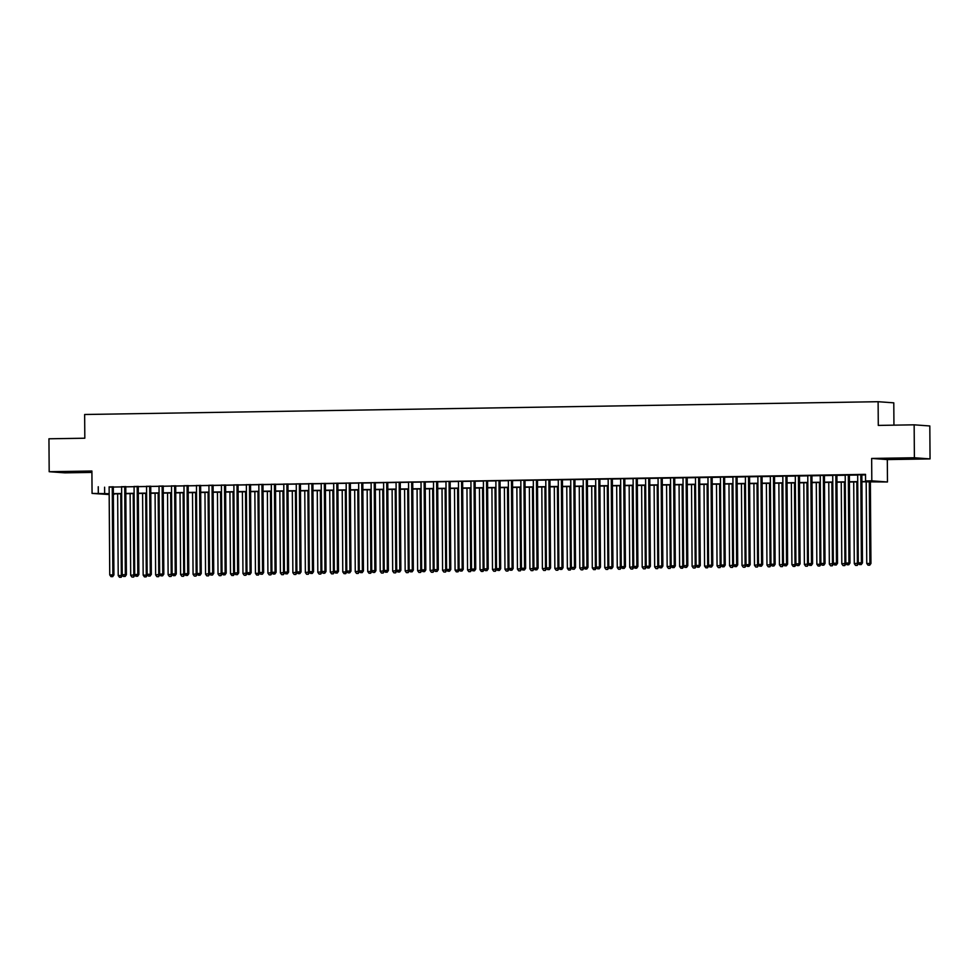 <?xml version="1.0" encoding="UTF-8"?>
<svg xmlns="http://www.w3.org/2000/svg" width="979" height="979" viewBox="0 0 979 979"><rect width="100%" height="100%" fill="white"/><g stroke="black" fill="none" stroke-linecap="round" stroke-linejoin="round"><path stroke-width="1.47" d="M76.533 472.257L62.962 472.086L76.533 472.257M909.295 458.821L895.724 458.661L909.295 458.821M113.968 493.881L113.356 494.456M109.183 494.53L92.063 493.416L109.171 493.697M893.937 425.155L893.79 402.834L878.114 401.708L84.647 414.496L84.818 438.213L48.95 438.788L49.183 471.707L64.847 472.845L91.916 472.416M878.114 401.708L878.285 425.412L914.153 424.825L929.817 425.963L930.05 458.894L914.386 457.756L871.653 458.441L871.812 480.836L887.476 481.974L861.899 481.815M871.653 458.441L887.317 459.579L930.05 458.894M887.317 459.579L887.476 481.974M914.153 424.825L914.386 457.756M113.307 486.844L109.122 486.918M125.777 486.649L121.604 486.722M138.259 486.453L134.074 486.514M150.729 486.245L146.556 486.318M163.212 486.049L159.026 486.11M175.682 485.841L171.509 485.914M188.164 485.645L183.979 485.706M200.634 485.437L196.461 485.511M213.116 485.241L208.931 485.303M225.586 485.033L221.413 485.107M238.056 484.838L233.883 484.911M250.538 484.642L246.365 484.703M263.008 484.434L258.835 484.507M275.491 484.238L271.318 484.299M287.961 484.03L283.788 484.103M300.443 483.834L296.27 483.895M312.913 483.626L308.74 483.699M325.395 483.43L321.21 483.491M337.865 483.222L333.692 483.296M350.347 483.026L346.162 483.1M362.817 482.831L358.644 482.892M375.3 482.623L371.114 482.696M387.77 482.427L383.597 482.488M400.252 482.219L396.067 482.292M412.722 482.023L408.549 482.084M425.204 481.815L421.019 481.888M437.674 481.619L433.501 481.68M450.156 481.411L445.971 481.484M462.626 481.215L458.453 481.289M475.109 481.019L470.923 481.081M487.579 480.811L483.406 480.885M500.061 480.616L495.876 480.677M512.531 480.408L508.358 480.481M525.001 480.212L520.828 480.273M537.483 480.004L533.31 480.077M549.953 479.808L545.78 479.869M562.435 479.6L558.263 479.673M574.906 479.404L570.733 479.477M587.388 479.208L583.215 479.269M599.858 479L595.685 479.074M612.34 478.804L608.155 478.866M624.81 478.596L620.637 478.67M637.292 478.401L633.107 478.462M649.762 478.193L645.589 478.266M662.245 477.997L658.059 478.058M674.715 477.789L670.542 477.862M687.197 477.593L683.012 477.666M699.667 477.397L695.494 477.458M712.149 477.189L707.964 477.262M724.619 476.993L720.446 477.054M737.101 476.785L732.916 476.859M749.571 476.589L745.398 476.651M762.054 476.381L757.868 476.455M774.524 476.186L770.351 476.247M787.006 475.978L782.821 476.051M799.476 475.782L795.303 475.855M811.946 475.586L807.773 475.647M824.428 475.378L820.255 475.451M836.898 475.182L832.725 475.243M849.38 474.974L845.207 475.048M861.899 481.558L871.922 481.399L865.571 480.934L865.522 474.35L109.122 487.114M113.307 487.052L121.604 486.918M125.777 486.844L134.074 486.71M138.259 486.649L146.556 486.514M150.729 486.441L159.026 486.306M163.212 486.245L171.509 486.11M175.682 486.037L183.979 485.902M188.164 485.841L196.461 485.706M200.634 485.633L208.931 485.498M213.116 485.437L221.413 485.303M225.586 485.241L233.883 485.107M238.068 485.033L246.365 484.899M250.538 484.838L258.835 484.703M263.021 484.629L271.318 484.495M275.491 484.434L283.788 484.299M287.973 484.226L296.27 484.091M300.443 484.03L308.74 483.895M312.913 483.822L321.222 483.687M325.395 483.626L333.692 483.491M337.865 483.43L346.174 483.296M350.347 483.222L358.644 483.088M362.817 483.026L371.127 482.892M375.3 482.818L383.597 482.684M387.77 482.623L396.067 482.488M400.252 482.414L408.549 482.28M412.722 482.219L421.019 482.084M425.204 482.011L433.501 481.876M437.674 481.815L445.971 481.68M450.156 481.619L458.453 481.484M462.626 481.411L470.923 481.276M475.109 481.215L483.406 481.081M487.579 481.007L495.876 480.873M500.061 480.811L508.358 480.677M512.531 480.603L520.828 480.469M525.013 480.408L533.31 480.273M537.483 480.199L545.78 480.065M549.965 480.004L558.263 479.869M562.435 479.808L570.733 479.673M574.918 479.6L583.215 479.465M587.388 479.404L595.685 479.269M599.858 479.196L608.167 479.061M612.34 479L620.637 478.866M624.81 478.792L633.119 478.658M637.292 478.596L645.589 478.462M649.762 478.388L658.072 478.254M662.245 478.193L670.542 478.058M674.715 477.997L683.012 477.862M687.197 477.789L695.494 477.654M699.667 477.593L707.964 477.458M712.149 477.385L720.446 477.25M724.619 477.189L732.916 477.054M737.101 476.981L745.398 476.846M749.571 476.785L757.868 476.651M762.054 476.577L770.351 476.443M774.524 476.381L782.821 476.247M787.006 476.186L795.303 476.051M799.476 475.978L807.773 475.843M811.958 475.782L820.255 475.647M824.428 475.574L832.725 475.439M836.91 475.378L845.207 475.243M849.38 475.17L857.677 475.035M861.863 474.974L865.522 474.913M861.85 474.778L857.677 474.839M92.063 493.416L91.904 471.021L49.183 471.707M98.255 486.722L98.304 493.318M865.571 480.934L871.812 480.836M109.171 493.967L107.617 493.991L109.171 494.101M113.356 494.407L113.968 494.444M857.726 481.888L849.429 482.023M845.256 482.084L836.947 482.219M832.774 482.292L824.477 482.427M820.304 482.488L811.995 482.623M807.822 482.696L799.525 482.831M795.352 482.892L787.055 483.026M782.87 483.1L774.573 483.234M770.4 483.296L762.103 483.43M757.917 483.504L749.62 483.626M745.447 483.699L737.15 483.834M732.965 483.895L724.668 484.03M720.495 484.103L712.198 484.238M708.013 484.299L699.716 484.434M695.543 484.507L687.246 484.642M683.061 484.703L674.764 484.838M670.591 484.911L662.293 485.046M658.108 485.107L649.811 485.241M645.638 485.315L637.341 485.437M633.156 485.511L624.859 485.645M620.686 485.706L612.389 485.841M608.216 485.914L599.907 486.049M595.734 486.11L587.437 486.245M583.264 486.318L574.954 486.453M570.781 486.514L562.484 486.649M558.311 486.722L550.002 486.857M545.829 486.918L537.532 487.052M533.359 487.126L525.05 487.248M520.877 487.322L512.58 487.456M508.407 487.518L500.11 487.652M495.925 487.726L487.628 487.86M483.455 487.921L475.158 488.056M470.972 488.129L462.675 488.264M458.502 488.325L450.205 488.46M446.02 488.533L437.723 488.668M433.55 488.729L425.253 488.864M421.068 488.937L412.771 489.059M408.598 489.133L400.301 489.267M396.116 489.329L387.819 489.463M383.646 489.537L375.349 489.671M371.163 489.733L362.866 489.867M358.693 489.941L350.396 490.075M346.211 490.136L337.914 490.271M333.741 490.344L325.444 490.479M321.271 490.54L312.962 490.675M308.789 490.748L300.492 490.871M296.319 490.944L288.01 491.079M283.837 491.14L275.54 491.274M271.367 491.348L263.057 491.482M258.884 491.544L250.587 491.678M246.414 491.752L238.117 491.886M233.932 491.947L225.635 492.082M221.462 492.156L213.165 492.29M208.98 492.351L200.683 492.486M196.51 492.559L188.213 492.682M184.028 492.755L175.73 492.89M171.558 492.951L163.26 493.086M159.075 493.159L150.778 493.294M146.605 493.355L138.308 493.489M134.123 493.563L125.826 493.697M121.653 493.759L113.356 493.893M113.356 493.636L121.653 493.502M125.826 493.428L134.123 493.294M138.308 493.232L146.605 493.098M150.778 493.024L159.075 492.89M163.248 492.829L171.558 492.694M175.73 492.621L184.028 492.486M188.201 492.425L196.51 492.29M200.683 492.229L208.98 492.094M213.153 492.021L221.462 491.886M225.635 491.825L233.932 491.691M238.105 491.617L246.402 491.482M250.587 491.421L258.884 491.287M263.057 491.213L271.354 491.079M275.54 491.017L283.837 490.883M288.01 490.809L296.307 490.675M300.492 490.614L308.789 490.479M312.962 490.418L321.259 490.283M325.444 490.21L333.741 490.075M337.914 490.014L346.211 489.879M350.396 489.806L358.693 489.671M362.866 489.61L371.163 489.476M375.349 489.402L383.646 489.267M387.819 489.206L396.116 489.072M400.301 488.998L408.598 488.864M412.771 488.802L421.068 488.668M425.253 488.607L433.55 488.472M437.723 488.399L446.02 488.264M450.193 488.203L458.502 488.068M462.675 487.995L470.972 487.86M475.145 487.799L483.455 487.664M487.628 487.591L495.925 487.456M500.098 487.395L508.407 487.261M512.58 487.187L520.877 487.052M525.05 486.991L533.347 486.857M537.532 486.796L545.829 486.661M550.002 486.587L558.299 486.453M562.484 486.392L570.781 486.257M574.954 486.184L583.251 486.049M587.437 485.988L595.734 485.853M599.907 485.78L608.204 485.645M612.389 485.584L620.686 485.449M624.859 485.376L633.156 485.241M637.341 485.18L645.638 485.046M649.811 484.984L658.108 484.85M662.293 484.776L670.591 484.642M674.764 484.581L683.061 484.446M687.246 484.372L695.543 484.238M699.716 484.177L708.013 484.042M712.198 483.969L720.495 483.834M724.668 483.773L732.965 483.638M737.138 483.565L745.447 483.43M749.62 483.369L757.917 483.234M762.09 483.173L770.4 483.039M774.573 482.965L782.87 482.831M787.043 482.769L795.352 482.635M799.525 482.561L807.822 482.427M811.995 482.366L820.292 482.231M824.477 482.157L832.774 482.023M836.947 481.962L845.244 481.827M849.429 481.754L857.726 481.619M104.606 487.187L104.655 493.771M860.798 474.705L861.41 562.803L858.289 562.864L857.677 474.754M861.85 474.68L862.475 562.888L859.562 564.577L860.81 564.553M861.226 564.589L862.475 562.888M858.289 562.864L859.562 564.577M866.195 481.754L866.758 563.476L870.943 563.5L870.368 481.68M869.279 565.177L868.03 565.189L869.695 565.201L869.878 563.427L869.315 481.705M868.03 565.189L866.758 563.476M870.943 563.5L869.695 565.201M848.316 474.901L848.94 563.011L845.819 563.06L845.207 474.95M849.38 474.888L849.992 563.084L847.08 564.785L848.328 564.761M848.756 564.785L849.992 563.084M845.819 563.06L847.08 564.785M835.846 475.096L836.458 563.206L833.337 563.255L832.725 475.158M836.898 475.084L837.522 563.292L834.61 564.981L835.858 564.956M836.274 564.993L837.522 563.292M833.337 563.255L834.61 564.981M823.363 475.304L823.988 563.414L820.867 563.463L820.255 475.353M824.428 475.28L825.04 563.488L823.988 563.414L823.376 565.164L822.127 565.177L823.376 565.164M823.804 565.189L825.04 563.488M820.867 563.463L822.127 565.177M810.893 475.5L811.505 563.61L808.385 563.659L807.773 475.549M811.946 475.488L812.57 563.684L809.657 565.385L810.906 565.36M811.322 565.397L812.57 563.684M808.385 563.659L809.657 565.385M853.712 481.949L854.288 563.671L858.461 563.084M856.796 565.372L855.548 565.397L857.225 565.409L857.408 563.623L856.833 481.901M855.548 565.397L854.288 563.671M858.461 563.696L857.225 565.409M841.242 482.157L841.805 563.88L845.978 563.292M844.326 565.568L843.078 565.593L844.742 565.605L844.926 563.818L844.363 482.109M843.078 565.593L841.805 563.88M845.991 563.904L844.742 565.605M828.76 482.353L829.335 564.075L833.508 563.488M831.844 565.776L830.596 565.801L832.272 565.801L832.456 564.026L831.881 482.304M830.596 565.801L829.335 564.075M833.508 564.1L832.272 565.801M816.29 482.561L816.853 564.271L821.038 564.308L821.038 563.684M819.374 565.972L818.126 565.997L819.79 566.009L819.974 564.222L819.411 482.5M818.126 565.997L816.853 564.271M821.038 564.308L819.79 566.009M798.411 475.708L799.035 563.818L795.915 563.867L795.303 475.757M799.476 475.684L800.088 563.892L799.035 563.818L798.423 565.568L797.175 565.581L798.423 565.568M798.852 565.593L800.088 563.892M795.915 563.867L797.175 565.581M803.808 482.757L804.383 564.479L808.556 563.892M806.892 566.18L805.644 566.192L807.32 566.205L807.504 564.43L806.929 482.708M805.644 566.192L804.383 564.479M808.556 564.504L807.32 566.205M785.941 475.904L786.553 564.014L783.433 564.063L782.821 475.953M786.994 475.892L787.618 564.088L784.705 565.789L785.953 565.764M786.37 565.801L787.618 564.088M783.433 564.063L784.705 565.789M791.338 482.953L791.913 564.675L796.086 564.712L796.086 564.088M794.422 566.376L793.174 566.4L794.838 566.413L795.021 564.626L794.458 482.904M793.174 566.4L791.913 564.675M796.086 564.712L794.838 566.413M773.471 476.112L774.083 564.222L770.962 564.271L770.351 476.161M774.524 476.088L775.135 564.296L774.083 564.222L773.471 565.972L772.223 565.984L773.471 565.972M773.899 565.997L775.135 564.296M770.962 564.271L772.223 565.984M778.856 483.161L779.431 564.883L783.604 564.296M781.94 566.584L780.691 566.596L782.368 566.608L782.551 564.834L781.976 483.112M780.691 566.596L779.431 564.883M783.604 564.907L782.368 566.608M760.989 476.308L761.601 564.418L758.48 564.467L757.868 476.357M762.054 476.296L762.665 564.491L759.753 566.192L761.001 566.168M761.417 566.205L762.665 564.491M758.48 564.467L759.753 566.192M766.386 483.357L766.961 565.079L771.134 564.491M769.47 566.78L768.221 566.804L769.898 566.817L770.069 565.03L769.506 483.308M768.221 566.804L766.961 565.079M771.134 565.103L769.898 566.817M748.519 476.516L749.131 564.614L746.01 564.675L745.398 476.565M749.571 476.492L750.183 564.699L747.271 566.388L748.519 566.364M748.947 566.4L750.183 564.699M746.01 564.675L747.271 566.388M753.903 483.565L754.479 565.287L758.652 564.699M756.987 566.988L755.739 567L757.416 567.012L757.599 565.238L757.024 483.516M755.739 567L754.479 565.287M758.652 565.311L757.416 567.012M736.037 476.712L736.649 564.822L733.528 564.871L732.916 476.761M737.101 476.7L737.713 564.895L734.801 566.596L736.049 566.572M736.465 566.596L737.713 564.895M733.528 564.871L734.801 566.596M741.433 483.761L742.009 565.483L746.182 564.895M744.517 567.184L743.269 567.208L744.946 567.22L745.117 565.434L744.554 483.712M743.269 567.208L742.009 565.483M746.182 565.507L744.946 567.22M723.567 476.908L724.179 565.018L721.058 565.067L720.446 476.969M724.619 476.895L725.231 565.103L722.318 566.792L723.567 566.768M723.995 566.804L725.231 565.103M721.058 565.067L722.318 566.792M728.963 483.969L729.526 565.691L733.699 565.103M732.035 567.379L730.799 567.404L732.463 567.416L732.647 565.629L732.072 483.92M730.799 567.404L729.526 565.691M733.712 565.715L732.463 567.416M711.084 477.116L711.696 565.226L708.588 565.275L707.964 477.165M712.149 477.091L712.761 565.299L711.696 565.226L711.097 566.976L709.848 566.988L711.097 566.976M711.513 567L712.761 565.299M708.588 565.275L709.848 566.988M716.481 484.164L717.056 565.886L721.229 565.299M719.565 567.587L718.317 567.612L719.993 567.612L720.177 565.838L719.602 484.115M718.317 567.612L717.056 565.886M721.229 565.911L719.993 567.612M704.011 484.372L704.574 566.082L708.759 566.119L708.747 565.495M707.095 567.783L705.847 567.808L707.511 567.82L707.695 566.033L707.119 484.311M705.847 567.808L704.574 566.082M708.759 566.119L707.511 567.82M691.529 484.568L692.104 566.29L696.277 565.703M694.613 567.991L693.365 568.004L695.041 568.016L695.225 566.241L694.649 484.519M693.365 568.004L692.104 566.29M696.277 566.315L695.041 568.016M698.614 477.311L699.226 565.421L696.106 565.47L695.494 477.36M699.667 477.299L700.279 565.495L697.366 567.196L698.614 567.171M699.043 567.208L700.279 565.495M696.106 565.47L697.366 567.196M686.132 477.519L686.744 565.629L683.636 565.678L683.012 477.568M687.197 477.495L687.809 565.703L686.744 565.629L686.144 567.379L684.896 567.392L686.144 567.379M686.573 567.404L687.809 565.703M683.636 565.678L684.896 567.392M673.662 477.715L674.274 565.825L671.153 565.874L670.542 477.764M674.715 477.703L675.326 565.899L672.414 567.6L673.662 567.575M674.09 567.612L675.326 565.899M671.153 565.874L672.414 567.6M679.059 484.764L679.622 566.486L683.807 566.523L683.795 565.899M682.143 568.187L680.894 568.212L682.559 568.224L682.742 566.437L682.167 484.715M680.894 568.212L679.622 566.486M683.807 566.523L682.559 568.224M661.18 477.923L661.792 566.033L658.683 566.082L658.059 477.972M662.245 477.899L662.856 566.107L661.792 566.033L661.192 567.783L659.944 567.796L661.192 567.783M661.62 567.808L662.856 566.107M658.683 566.082L659.944 567.796M666.577 484.972L667.152 566.694L671.325 566.107M669.66 568.395L668.412 568.407L670.089 568.42L670.272 566.645L669.697 484.923M668.412 568.407L667.152 566.694M671.325 566.719L670.089 568.42M648.71 478.119L649.322 566.229L646.201 566.278L645.589 478.168M649.762 478.107L650.386 566.303L647.474 568.004L648.71 567.979M649.138 568.016L650.386 566.303M646.201 566.278L647.474 568.004M654.107 485.168L654.67 566.89L658.843 566.303M657.19 568.591L655.942 568.615L657.607 568.628L657.79 566.841L657.227 485.119M655.942 568.615L654.67 566.89M658.855 566.914L657.607 568.628M636.228 478.327L636.852 566.425L633.731 566.486L633.107 478.376M637.292 478.303L637.904 566.511L634.992 568.199L636.24 568.175M636.668 568.212L637.904 566.511M633.731 566.486L634.992 568.199M641.624 485.376L642.2 567.098L646.373 566.511M644.708 568.799L643.46 568.811L645.137 568.823L645.32 567.049L644.745 485.327M643.46 568.811L642.2 567.098M646.373 567.122L645.137 568.823M623.758 478.523L624.369 566.633L621.249 566.682L620.637 478.572M624.81 478.511L625.434 566.706L622.522 568.407L623.77 568.383M624.186 568.407L625.434 566.706M621.249 566.682L622.522 568.407M629.154 485.572L629.717 567.294L633.89 566.706M632.238 568.995L630.99 569.019L632.654 569.032L632.838 567.245L632.275 485.523M630.99 569.019L629.717 567.294M633.902 567.318L632.654 569.032M611.275 478.719L611.899 566.829L608.779 566.878L608.155 478.78M612.34 478.707L612.952 566.914L610.039 568.603L611.288 568.579M611.716 568.615L612.952 566.914M608.779 566.878L610.039 568.603M616.672 485.78L617.247 567.502L621.42 566.914M619.756 569.191L618.508 569.215L620.184 569.227L620.368 567.441L619.793 485.731M618.508 569.215L617.247 567.502M621.42 567.526L620.184 569.227M598.805 478.927L599.417 567.037L596.297 567.086L595.685 478.976M599.858 478.902L600.482 567.11L599.417 567.037L598.818 568.787L597.569 568.799L598.818 568.787M599.234 568.811L600.482 567.11M596.297 567.086L597.569 568.799M604.202 485.976L604.765 567.698L608.938 567.11M607.286 569.399L606.038 569.423L607.702 569.423L607.886 567.649L607.323 485.927M606.038 569.423L604.765 567.698M608.95 567.722L607.702 569.423M586.323 479.123L586.947 567.233L583.827 567.282L583.203 479.172M587.388 479.11L588 567.306L585.087 569.007L586.335 568.983M586.764 569.019L588 567.306M583.827 567.282L585.087 569.007M591.72 486.184L592.295 567.893L596.468 567.93L596.468 567.306M594.804 569.594L593.555 569.619L595.232 569.631L595.416 567.844L594.84 486.122M593.555 569.619L592.295 567.893M596.468 567.93L595.232 569.631M573.853 479.331L574.465 567.441L571.344 567.49L570.733 479.38M574.906 479.306L575.53 567.514L574.465 567.441L573.865 569.191L572.617 569.203L573.865 569.191M574.281 569.215L575.53 567.514M571.344 567.49L572.617 569.203M561.371 479.526L561.995 567.636L558.874 567.685L558.263 479.575M562.435 479.514L563.047 567.71L560.135 569.411L561.383 569.386M561.811 569.423L563.047 567.71M558.874 567.685L560.135 569.411M548.901 479.734L549.513 567.844L546.392 567.893L545.78 479.783M549.953 479.71L550.577 567.918L549.513 567.844L548.913 569.594L547.665 569.607L548.913 569.594M549.329 569.619L550.577 567.918M546.392 567.893L547.665 569.607M579.25 486.379L579.813 568.101L583.986 567.514M582.334 569.802L581.085 569.815L582.75 569.827L582.933 568.053L582.37 486.33M581.085 569.815L579.813 568.101M583.998 568.126L582.75 569.827M566.768 486.575L567.343 568.297L571.516 568.334L571.516 567.71M569.851 569.998L568.603 570.023L570.28 570.035L570.463 568.248L569.888 486.526M568.603 570.023L567.343 568.297M571.516 568.334L570.28 570.035M554.298 486.783L554.86 568.505L559.033 567.918M557.381 570.206L556.133 570.219L557.797 570.231L557.981 568.456L557.418 486.734M556.133 570.219L554.86 568.505M559.046 568.53L557.797 570.231M536.419 479.93L537.043 568.04L533.922 568.089L533.31 479.979M537.483 479.918L538.095 568.114L535.183 569.815L536.431 569.79M536.859 569.827L538.095 568.114M533.922 568.089L535.183 569.815M541.815 486.979L542.39 568.701L546.563 568.114M544.899 570.402L543.651 570.427L545.327 570.439L545.511 568.652L544.936 486.93M543.651 570.427L542.39 568.701M546.563 568.726L545.327 570.439M523.949 480.138L524.56 568.236L521.44 568.297L520.828 480.187M525.001 480.114L525.625 568.322L522.713 570.011L523.961 569.986M524.377 570.023L525.625 568.322M521.44 568.297L522.713 570.011M529.345 487.187L529.908 568.909L534.093 568.322M532.429 570.61L531.181 570.622L532.845 570.635L533.029 568.86L532.466 487.138M531.181 570.622L529.908 568.909M534.093 568.934L532.845 570.635M511.466 480.334L512.09 568.444L508.97 568.493L508.358 480.383M512.531 480.322L513.143 568.518L510.23 570.219L511.479 570.194M511.907 570.219L513.143 568.518M508.97 568.493L510.23 570.219M516.863 487.383L517.438 569.105L521.611 568.518M519.947 570.806L518.699 570.83L520.375 570.843L520.559 569.056L519.984 487.334M518.699 570.83L517.438 569.105M521.611 569.129L520.375 570.843M498.996 480.53L499.608 568.64L496.488 568.689L495.876 480.591M500.049 480.518L500.673 568.726L497.76 570.414L499.009 570.39M499.425 570.427L500.673 568.726M496.488 568.689L497.76 570.414M504.393 487.591L504.968 569.313L509.141 568.726M507.477 571.002L506.229 571.026L507.893 571.038L508.077 569.252L507.514 487.542M506.229 571.026L504.968 569.313M509.141 569.337L507.893 571.038M486.526 480.738L487.138 568.848L484.018 568.897L483.406 480.787M487.579 480.713L488.191 568.921L487.138 568.848L486.526 570.598L485.278 570.61L486.526 570.598M486.955 570.622L488.191 568.921M484.018 568.897L485.278 570.61M474.044 480.934L474.656 569.044L471.535 569.093L470.923 480.983M475.109 480.922L475.721 569.117L472.808 570.818L474.056 570.794M474.472 570.83L475.721 569.117M471.535 569.093L472.808 570.818M461.574 481.142L462.186 569.252L459.065 569.301L458.453 481.191M462.626 481.117L463.238 569.325L462.186 569.252L461.574 571.002L460.326 571.014L461.574 571.002M462.002 571.026L463.238 569.325M459.065 569.301L460.326 571.014M491.911 487.787L492.486 569.509L496.659 568.921M494.995 571.21L493.746 571.234L495.423 571.234L495.607 569.46L495.031 487.738M493.746 571.234L492.486 569.509M496.659 569.533L495.423 571.234M479.441 487.995L480.016 569.705L484.189 569.741L484.189 569.117M482.525 571.406L481.276 571.43L482.953 571.442L483.124 569.656L482.561 487.934M481.276 571.43L480.016 569.705M484.189 569.741L482.953 571.442M466.959 488.191L467.534 569.913L471.707 569.325M470.042 571.614L468.794 571.626L470.471 571.638L470.654 569.864L470.079 488.142M468.794 571.626L467.534 569.913M471.707 569.937L470.471 571.638M449.092 481.338L449.704 569.448L446.583 569.497L445.971 481.387M450.156 481.325L450.768 569.521L447.856 571.222L449.104 571.198M449.52 571.234L450.768 569.521M446.583 569.497L447.856 571.222M454.489 488.386L455.064 570.108L459.237 570.145L459.237 569.521M457.572 571.809L456.324 571.834L458.001 571.846L458.172 570.059L457.609 488.337M456.324 571.834L455.064 570.108M459.237 570.145L458.001 571.846M436.622 481.546L437.234 569.656L434.113 569.705L433.501 481.595M437.674 481.521L438.286 569.729L437.234 569.656L436.622 571.406L435.374 571.418L436.622 571.406M437.05 571.43L438.286 569.729M434.113 569.705L435.374 571.418M442.018 488.594L442.581 570.316L446.754 569.729M445.09 572.017L443.854 572.03L445.518 572.042L445.702 570.267L445.127 488.545M443.854 572.03L442.581 570.316M446.767 570.341L445.518 572.042M424.14 481.741L424.751 569.851L421.643 569.9L421.019 481.79M425.204 481.729L425.816 569.925L422.904 571.626L424.152 571.601M424.568 571.638L425.816 569.925M421.643 569.9L422.904 571.626M429.536 488.79L430.111 570.512L434.284 569.925M432.62 572.213L431.372 572.238L433.048 572.25L433.232 570.463L432.657 488.741M431.372 572.238L430.111 570.512M434.284 570.537L433.048 572.25M411.669 481.949L412.281 570.047L409.161 570.108L408.549 481.998M412.722 481.925L413.334 570.133L410.421 571.822L411.669 571.797M412.098 571.834L413.334 570.133M409.161 570.108L410.421 571.822M417.066 488.998L417.629 570.72L421.802 570.133M420.15 572.421L418.902 572.434L420.566 572.446L420.75 570.671L420.175 488.949M418.902 572.434L417.629 570.72M421.814 570.745L420.566 572.446M399.187 482.145L399.799 570.255L396.691 570.304L396.067 482.194M400.252 482.133L400.864 570.329L397.951 572.03L399.199 572.005M399.628 572.03L400.864 570.329M396.691 570.304L397.951 572.03M404.584 489.194L405.159 570.916L409.332 570.329M407.668 572.617L406.42 572.642L408.096 572.654L408.28 570.867L407.705 489.145M406.42 572.642L405.159 570.916M409.332 570.941L408.096 572.654M386.717 482.341L387.329 570.451L384.209 570.5L383.597 482.402M387.77 482.329L388.382 570.537L385.469 572.226L386.717 572.201M387.146 572.238L388.382 570.537M384.209 570.5L385.469 572.226M392.114 489.402L392.677 571.124L396.85 570.537M395.198 572.813L393.95 572.837L395.614 572.85L395.797 571.063L395.222 489.353M393.95 572.837L392.677 571.124M396.862 571.149L395.614 572.85M374.235 482.549L374.847 570.659L371.739 570.708L371.114 482.598M375.3 482.525L375.912 570.733L374.847 570.659L374.247 572.409L372.999 572.421L374.247 572.409M374.676 572.434L375.912 570.733M371.739 570.708L372.999 572.421M379.632 489.598L380.207 571.32L384.38 570.733M382.716 573.021L381.467 573.045L383.144 573.045L383.327 571.271L382.752 489.549M381.467 573.045L380.207 571.32M384.38 571.344L383.144 573.045M361.765 482.745L362.377 570.855L359.256 570.904L358.644 482.794M362.817 482.733L363.442 570.928L360.529 572.629L361.765 572.605M362.193 572.642L363.442 570.928M359.256 570.904L360.529 572.629M367.162 489.806L367.725 571.516L371.91 571.552L371.898 570.928M370.246 573.217L368.997 573.241L370.662 573.253L370.845 571.467L370.282 489.745M368.997 573.241L367.725 571.516M371.91 571.552L370.662 573.253M349.283 482.953L349.907 571.063L346.786 571.112L346.162 483.002M350.347 482.928L350.959 571.136L349.907 571.063L349.295 572.813L348.047 572.825L349.295 572.813M349.723 572.837L350.959 571.136M346.786 571.112L348.047 572.825M354.679 490.002L355.255 571.724L359.428 571.136M357.763 573.425L356.515 573.437L358.192 573.449L358.375 571.675L357.8 489.953M356.515 573.437L355.255 571.724M359.428 571.748L358.192 573.449M336.813 483.149L337.425 571.259L334.304 571.308L333.692 483.198M337.865 483.136L338.489 571.332L335.577 573.033L336.825 573.009M337.241 573.045L338.489 571.332M334.304 571.308L335.577 573.033M342.209 490.198L342.772 571.92L346.958 571.956L346.945 571.332M345.293 573.621L344.045 573.645L345.709 573.657L345.893 571.871L345.33 490.149M344.045 573.645L342.772 571.92M346.958 571.956L345.709 573.657M324.33 483.357L324.955 571.467L321.834 571.516L321.21 483.406M325.395 483.332L326.007 571.54L324.955 571.467L324.343 573.217L323.094 573.229L324.343 573.217M324.771 573.241L326.007 571.54M321.834 571.516L323.094 573.229M329.727 490.406L330.302 572.128L334.475 571.54M332.811 573.829L331.563 573.841L333.239 573.853L333.423 572.079L332.848 490.357M331.563 573.841L330.302 572.128M334.475 572.152L333.239 573.853M311.86 483.553L312.472 571.663L309.352 571.712L308.74 483.602M312.913 483.54L313.537 571.736L310.624 573.437L311.873 573.413M312.289 573.449L313.537 571.736M309.352 571.712L310.624 573.437M317.257 490.601L317.82 572.323L321.993 571.736M320.341 574.024L319.093 574.049L320.757 574.061L320.941 572.274L320.378 490.552M319.093 574.049L317.82 572.323M322.005 572.348L320.757 574.061M299.378 483.761L300.002 571.858L296.882 571.92L296.258 483.81M300.443 483.736L301.055 571.944L298.142 573.633L299.39 573.608M299.819 573.645L301.055 571.944M296.882 571.92L298.142 573.633M304.775 490.809L305.35 572.531L309.523 571.944M307.859 574.232L306.611 574.245L308.287 574.257L308.471 572.482L307.895 490.76M306.611 574.245L305.35 572.531M309.523 572.556L308.287 574.257M286.908 483.956L287.52 572.066L284.399 572.115L283.788 484.005M287.961 483.944L288.585 572.14L285.672 573.841L286.92 573.816M287.337 573.841L288.585 572.14M284.399 572.115L285.672 573.841M292.305 491.005L292.868 572.727L297.041 572.14M295.389 574.428L294.141 574.453L295.805 574.465L295.988 572.678L295.425 490.956M294.141 574.453L292.868 572.727M297.053 572.752L295.805 574.465M274.426 484.152L275.05 572.262L271.929 572.311L271.318 484.213M275.491 484.14L276.102 572.348L273.19 574.037L274.438 574.012M274.866 574.049L276.102 572.348M271.929 572.311L273.19 574.037M279.823 491.213L280.398 572.935L284.571 572.348M282.907 574.624L281.658 574.649L283.335 574.661L283.518 572.874L282.943 491.164M281.658 574.649L280.398 572.935M284.571 572.96L283.335 574.661M261.956 484.36L262.568 572.47L259.447 572.519L258.835 484.409M263.008 484.336L263.632 572.544L262.568 572.47L261.968 574.22L260.72 574.232L261.968 574.22M262.384 574.245L263.632 572.544M259.447 572.519L260.72 574.232M267.353 491.409L267.916 573.131L272.089 572.544M270.437 574.832L269.188 574.857L270.853 574.857L271.036 573.082L270.473 491.36M269.188 574.857L267.916 573.131M272.101 573.156L270.853 574.857M249.474 484.556L250.098 572.666L246.977 572.715L246.365 484.605M250.538 484.544L251.15 572.739L248.238 574.44L249.486 574.416M249.914 574.453L251.15 572.739M246.977 572.715L248.238 574.44M254.87 491.617L255.446 573.327L259.619 573.364L259.619 572.739M257.954 575.028L256.706 575.052L258.383 575.065L258.566 573.278L257.991 491.556M256.706 575.052L255.446 573.327M259.619 573.364L258.383 575.065M237.004 484.764L237.616 572.874L234.495 572.923L233.883 484.813M238.056 484.74L238.68 572.948L237.616 572.874L237.016 574.624L235.768 574.636L237.016 574.624M237.432 574.649L238.68 572.948M234.495 572.923L235.768 574.636M242.4 491.813L242.963 573.535L247.149 572.948M245.484 575.236L244.236 575.248L245.9 575.26L246.084 573.486L245.521 491.764M244.236 575.248L242.963 573.535M247.149 573.559L245.9 575.26M224.521 484.96L225.146 573.07L222.025 573.119L221.413 485.009M225.586 484.948L226.198 573.143L223.285 574.844L224.534 574.82M224.962 574.857L226.198 573.143M222.025 573.119L223.285 574.844M229.918 492.009L230.493 573.731L234.666 573.767L234.666 573.143M233.002 575.432L231.754 575.456L233.43 575.468L233.614 573.682L233.039 491.96M231.754 575.456L230.493 573.731M234.666 573.767L233.43 575.468M212.051 485.168L212.663 573.278L209.543 573.327L208.931 485.217M213.104 485.143L213.728 573.351L212.663 573.278L212.064 575.028L210.815 575.04L212.064 575.028M212.48 575.052L213.728 573.351M209.543 573.327L210.815 575.04M217.448 492.217L218.023 573.939L222.196 573.351M220.532 575.64L219.284 575.652L220.948 575.664L221.132 573.89L220.569 492.168M219.284 575.652L218.023 573.939M222.196 573.963L220.948 575.664M199.581 485.364L200.193 573.474L197.073 573.523L196.461 485.413M200.634 485.351L201.246 573.547L198.333 575.248L199.581 575.224M200.01 575.26L201.246 573.547M197.073 573.523L198.333 575.248M187.099 485.572L187.711 573.67L184.59 573.731L183.979 485.621M188.164 485.547L188.776 573.755L185.863 575.444L187.111 575.419M187.527 575.456L188.776 573.755M184.59 573.731L185.863 575.444M174.629 485.768L175.241 573.878L172.12 573.927L171.509 485.817M175.682 485.755L176.293 573.951L173.381 575.652L174.629 575.628M175.057 575.652L176.293 573.951M172.12 573.927L173.381 575.652M162.147 485.963L162.759 574.073L159.638 574.122L159.026 486.025M163.212 485.951L163.823 574.159L160.911 575.848L162.159 575.823M162.575 575.86L163.823 574.159M159.638 574.122L160.911 575.848M149.677 486.171L150.289 574.281L147.168 574.33L146.556 486.22M150.729 486.147L151.341 574.355L150.289 574.281L149.677 576.031L148.429 576.044L149.677 576.031M150.105 576.056L151.341 574.355M147.168 574.33L148.429 576.044M137.195 486.367L137.806 574.477L134.698 574.526L134.074 486.416M138.259 486.355L138.871 574.551L135.959 576.252L137.207 576.227M137.623 576.264L138.871 574.551M134.698 574.526L135.959 576.252M204.966 492.413L205.541 574.135L209.714 573.547M208.05 575.836L206.802 575.86L208.478 575.872L208.662 574.086L208.086 492.364M206.802 575.86L205.541 574.135M209.714 574.159L208.478 575.872M192.496 492.621L193.071 574.343L197.244 573.755M195.58 576.044L194.332 576.056L196.008 576.068L196.179 574.294L195.616 492.572M194.332 576.056L193.071 574.343M197.244 574.367L196.008 576.068M180.014 492.816L180.589 574.538L184.762 573.951M183.097 576.239L181.849 576.264L183.526 576.276L183.709 574.489L183.134 492.767M181.849 576.264L180.589 574.538M184.762 574.563L183.526 576.276M167.544 493.024L168.119 574.746L172.292 574.159M170.627 576.435L169.379 576.46L171.056 576.472L171.227 574.685L170.664 492.975M169.379 576.46L168.119 574.746M172.292 574.771L171.056 576.472M155.074 493.22L155.637 574.942L159.81 574.355M158.145 576.643L156.909 576.668L158.574 576.668L158.757 574.893L158.182 493.171M156.909 576.668L155.637 574.942M159.822 574.967L158.574 576.668M142.591 493.428L143.167 575.138L147.339 575.175L147.339 574.551M145.675 576.839L144.427 576.864L146.104 576.876L146.287 575.089L145.712 493.367M144.427 576.864L143.167 575.138M147.339 575.175L146.104 576.876M124.725 486.575L125.336 574.685L122.216 574.734L121.604 486.624M125.777 486.551L126.389 574.759L125.336 574.685L124.725 576.435L123.476 576.447L124.725 576.435M125.153 576.46L126.389 574.759M122.216 574.734L123.476 576.447M130.121 493.624L130.684 575.346L134.857 574.759M133.205 577.047L131.957 577.059L133.621 577.072L133.805 575.297L133.23 493.575M131.957 577.059L130.684 575.346M134.869 575.371L133.621 577.072M112.242 486.771L112.854 574.881L109.746 574.93L109.122 486.82M113.307 486.759L113.919 574.954L111.006 576.655L112.255 576.631M112.683 576.668L113.919 574.954M109.746 574.93L111.006 576.655M117.639 493.82L118.214 575.542L122.387 575.579L122.387 574.954M120.723 577.243L119.475 577.267L121.151 577.28L121.335 575.493L120.76 493.771M119.475 577.267L118.214 575.542M122.387 575.579L121.151 577.28"/></g></svg>
